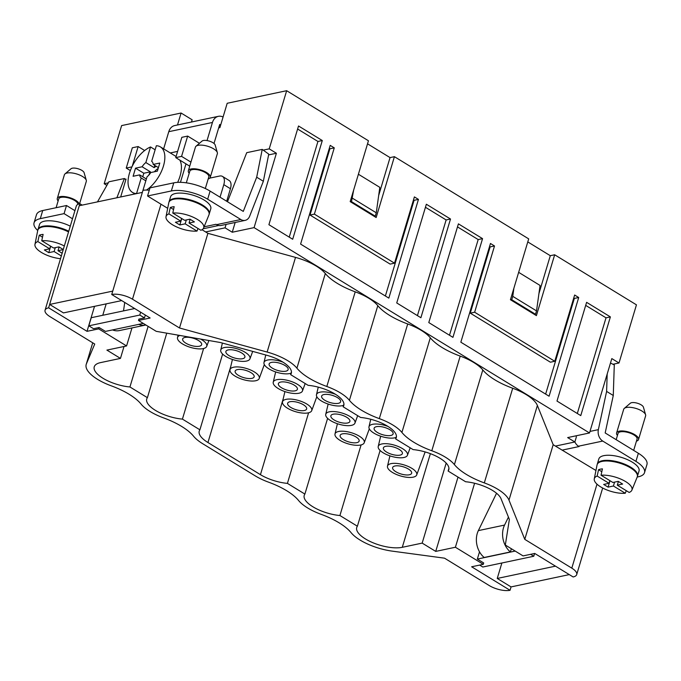 <?xml version="1.0" encoding="UTF-8"?>
<svg xmlns="http://www.w3.org/2000/svg" width="681" height="681" viewBox="0 0 681 681"><rect width="100%" height="100%" fill="white"/><g stroke="black" fill="none" stroke-linecap="round" stroke-linejoin="round"><path stroke-width="1.02" d="M263.224 150.118L269.216 148.858L276.401 153.251L254.081 227.624L232.247 232.238L225.062 227.846L205.645 231.949L207.901 233.328L295.52 257.392A35.48 13.458 -163.3 0 1 325.314 273.524A46.963 17.825 -163.3 0 0 355.218 291.834A35.48 13.458 -163.3 0 1 377.81 305.658A46.963 17.825 -163.3 0 0 407.715 323.969A35.48 13.458 16.7 0 1 430.307 337.802L401.909 432.452A46.963 17.825 16.7 0 0 431.814 450.762A35.48 13.458 16.7 0 1 454.406 464.595A46.963 17.825 16.7 0 0 484.31 482.897A35.48 13.458 16.7 0 1 508.979 500.109L524.779 539.361L571.802 568.141A15.263 5.788 -163.3 0 1 576.705 574.577L602.676 488.022M254.081 227.624L589.508 432.963L567.665 437.585L574.849 441.978L555.432 446.081L553.185 444.702L537.377 405.459A35.48 13.458 16.7 0 0 512.708 388.247A46.963 17.825 16.7 0 1 482.803 369.936A35.48 13.458 16.7 0 0 460.211 356.103A46.963 17.825 16.7 0 1 430.307 337.802M126.572 345.948L106.9 350.102L120.452 358.402L100.567 362.607A27.087 10.275 16.7 0 0 94.242 366.829A27.087 10.275 16.7 0 0 129.935 386.97L147.402 397.67A27.087 10.275 16.7 0 0 146.738 398.964A27.087 10.275 16.7 0 0 182.423 419.113L199.899 429.805A27.087 10.275 16.7 0 0 199.235 431.107A27.087 10.275 16.7 0 0 207.943 442.531L260.44 474.666A27.087 10.275 -163.3 0 0 287.416 483.382L304.892 494.083A27.087 10.275 -163.3 0 0 304.228 495.376A27.087 10.275 -163.3 0 0 339.913 515.526L357.389 526.217A27.087 10.275 -163.3 0 0 356.725 527.52A27.087 10.275 -163.3 0 0 372.09 542.365A27.087 10.275 -163.3 0 0 402.284 547.311L422.169 543.106L435.729 551.406L455.402 547.243L483.289 564.319L471.635 566.779L510.043 590.291A15.263 5.788 16.7 0 1 489.281 585.575L444.523 558.173L392.222 551.133A35.48 13.458 16.7 0 1 351.09 532.661A46.963 17.825 16.7 0 0 321.177 514.351A35.48 13.458 16.7 0 1 298.593 500.518A46.963 17.825 16.7 0 0 268.68 482.216A35.48 13.458 16.7 0 1 255.103 475.798L202.606 443.654A35.48 13.458 -163.3 0 1 193.617 436.266A46.963 17.825 -163.3 0 0 163.729 417.955A35.48 13.458 -163.3 0 1 141.12 404.131A46.963 17.825 -163.3 0 0 111.233 385.821A35.48 13.458 -163.3 0 1 86.206 364.42A35.48 13.458 -163.3 0 1 86.385 363.901L94.736 344.041L49.968 316.639A15.263 5.788 -163.3 0 1 45.065 310.204A15.263 5.788 -163.3 0 1 48.623 307.821L87.032 331.332L98.685 328.872L126.572 345.948L131.978 327.927M145.334 315.056L144.466 317.925L138.89 319.108L138.481 320.462L156.238 331.332L220.38 342.517L266.705 355.244A27.087 10.275 16.7 0 1 291.289 373.333A27.087 10.275 16.7 0 1 290.625 374.627L308.101 385.327A27.087 10.275 16.7 0 1 343.786 405.467A27.087 10.275 16.7 0 1 343.122 406.77L360.598 417.462A27.087 10.275 16.7 0 1 396.282 437.611A27.087 10.275 16.7 0 1 395.618 438.904L396.444 436.155M310.017 215.043L390.145 264.1L394.512 263.172L414.388 196.911L418.449 199.397L388.834 298.116L300.593 244.087L330.208 145.376L334.269 147.862L314.384 214.123L310.017 215.043L329.893 148.781L329.289 148.415M334.269 147.862L329.893 148.781M395.618 438.904L413.095 449.596A27.087 10.275 -163.3 0 1 448.779 469.745A27.087 10.275 -163.3 0 1 448.115 471.039L465.591 481.739A27.087 10.275 -163.3 0 1 501.02 498.688L509.371 519.433L505.328 545.038L523.085 555.909L534.738 553.449L573.138 576.96A15.263 5.788 -163.3 0 0 576.705 574.577M377.81 305.658L349.413 400.317A46.963 17.825 -163.3 0 0 379.317 418.628A35.48 13.458 16.7 0 1 401.909 432.452M349.413 400.317A35.48 13.458 -163.3 0 0 326.82 386.485A46.963 17.825 -163.3 0 1 296.916 368.183A35.48 13.458 -163.3 0 0 267.122 352.051L179.503 327.987L132.489 299.197A15.263 5.788 16.7 0 0 111.727 294.49L112.74 291.11L49.645 304.441L48.623 307.821M138.481 320.462L150.135 318.001L111.727 294.49M70.271 226.169A20.983 7.959 -163.3 0 0 44.427 221.189A20.983 7.959 -163.3 0 0 39.532 224.466L38.008 229.54A20.983 7.959 -163.3 0 0 37.932 229.88M60.515 258.695A19.647 7.457 16.7 0 1 41.345 252.404A19.647 7.457 16.7 0 1 34.961 244.377L37.736 230.493A26.704 10.13 16.7 0 1 34.05 222.823A26.704 10.13 16.7 0 1 40.29 218.652L64.074 213.63L72.492 218.78M214.004 143.47L218.686 127.866L219.895 127.611L227.199 103.274L286.658 90.709L368.447 140.771L350.187 201.627L376.159 217.528L394.418 156.673L528.694 238.878L510.435 299.725L536.407 315.626L554.666 254.779L636.454 304.841L619.003 362.99L611.819 358.589L589.508 432.963M34.961 244.377A19.647 7.457 16.7 0 1 37.847 241.568L49.696 248.82L50.505 246.122M49.696 248.82L44.359 249.953L48.777 252.66L54.114 251.527L55.28 247.637M59.111 246.99L57.996 250.71L62.15 253.247M125.874 179.622L124.41 178.524L108.909 181.801L97.477 201.882M61.341 255.954L54.114 251.527M34.05 222.823L36.485 214.711A26.704 10.13 16.7 0 1 42.724 210.54L66.5 205.517L64.074 213.63M63.265 249.535L58.915 246.871L53.578 248.003L41.728 240.751A19.647 7.457 16.7 0 1 64.329 245.986M48.777 252.66L50.7 246.241M57.996 250.71L63.248 249.595M37.847 241.568L39.234 235.217L42.503 237.218M124.41 178.524L116.86 197.779M68.755 231.242A20.983 7.959 -163.3 0 0 42.912 226.262A20.983 7.959 -163.3 0 0 38.008 229.54M367.527 143.81L390.043 157.6L378.679 195.481M390.043 157.6L394.418 156.673M125.815 195.89A11.441 6.044 121.5 0 1 126.377 195.745L134.949 193.932M358.402 174.242L379.811 187.343L376.27 212.795L375.257 216.175L351.498 201.627L353.643 190.11M106.874 185.377L104.184 183.734L121.627 125.585L181.086 113.02L192.144 119.788L191.472 122.027M482.557 238.639L452.942 337.359L428.792 322.573L458.407 223.862L482.557 238.639L478.181 239.567L457.496 226.901M269.216 148.858L286.658 90.709M394.512 263.172L314.384 214.123M556.99 401.058L586.605 302.338L610.38 316.895L580.765 415.606L556.99 401.058M450.507 219.018L420.892 317.738L396.742 302.951L426.357 204.24L450.507 219.018L446.132 219.946L425.446 207.279M573.734 298.057L574.338 298.423L578.705 297.503L549.09 396.214L460.841 342.194L490.456 243.483L494.517 245.969L490.15 246.888L470.273 313.149L474.64 312.221L494.517 245.969M474.64 312.221L554.768 361.279L550.393 362.198L470.273 313.149M578.705 297.503L574.645 295.018L554.768 361.279M322.3 140.541L298.525 125.985L268.91 224.696L292.685 239.252L322.3 140.541L317.933 141.461L297.614 129.024M37.736 230.493A20.983 7.959 16.7 0 1 42.707 226.935A20.983 7.959 16.7 0 1 68.551 231.923M39.234 235.217A20.243 7.687 16.7 0 1 43.116 234.392L41.728 240.751M74.927 210.667L66.5 205.517M576.305 435.755A9.159 6.955 -101.9 0 0 576.296 437.168L574.849 441.978M287.416 483.382L308.604 412.788M448.115 471.039L448.941 468.298M339.913 515.526L361.1 444.923M304.892 494.083L327.621 418.338M513.891 288.216L512.759 296.346L536.526 310.894L540.067 285.45L518.658 272.34M534.534 314.477L535.504 314.273L536.526 310.894M357.389 526.217L380.109 450.482M479.645 565.085L482.812 567.026L533.776 556.249L530.61 554.317M515.194 551.074L477.338 559.075L483.689 562.966L483.289 564.319M512.759 296.346L511.746 299.725L535.504 314.273M511.746 299.725L510.776 299.938M455.402 547.243L474.597 483.255M479.509 551.84L477.338 559.075M501.88 562.991L497.241 578.458L511.056 586.911L510.043 590.291M569.299 574.602L511.056 586.911M595.952 470.486L555.432 446.081M553.185 444.702L524.779 539.361M612.977 364.267L619.003 362.99M554.666 254.779L550.299 255.698L538.935 293.588M497.241 578.458L555.483 566.149M422.169 543.106L446.174 463.097M226.679 201.244L230.433 188.714A11.441 6.044 -58.5 0 0 229.131 180.491L222.5 176.43A11.441 6.044 121.5 0 1 223.802 184.653L220.048 197.184M209.791 178.116L219.563 176.047A11.441 6.044 121.5 0 1 222.5 176.43M144.466 317.925L139.775 315.056L140.635 312.187M134.668 308.536L91.245 317.712L88.811 325.824L93.501 328.702L99.085 327.518L98.685 328.872M139.775 315.056L88.811 325.824M143.299 323.407L105.444 331.409L99.085 327.518M574.875 441.892A9.159 6.955 78.1 0 0 578.475 446.2L579.054 446.549L562.063 450.141M644.515 472.648L646.95 464.536A26.704 10.13 16.7 0 0 638.361 453.265L605.179 432.954L613.275 395.491L606.609 391.413L598.361 429.651A9.159 6.955 78.1 0 0 602.745 441.067L635.926 461.377A26.704 10.13 16.7 0 1 644.515 472.648A26.704 10.13 16.7 0 1 638.276 476.811L637.203 477.04M637.39 476.402A20.983 7.959 -163.3 0 0 637.51 476.07L639.033 470.997A20.983 7.959 -163.3 0 0 627.133 459.496A20.983 7.959 -163.3 0 0 603.741 455.666A20.983 7.959 -163.3 0 0 598.846 458.943L597.322 464.016A20.983 7.959 -163.3 0 0 597.237 464.357M637.51 476.07A20.983 7.959 -163.3 0 0 625.609 464.57A20.983 7.959 -163.3 0 0 602.225 460.739A20.983 7.959 -163.3 0 0 597.322 464.016M626.282 490.678L625.277 493.257A19.647 7.457 16.7 0 1 604.464 488.907A19.647 7.457 16.7 0 1 594.275 478.854L597.05 464.97A20.983 7.959 16.7 0 1 602.021 461.412A20.983 7.959 16.7 0 1 625.737 465.387A20.983 7.959 16.7 0 1 637.212 477.015L631.883 490.141A19.647 7.457 16.7 0 1 629.159 492.44L617.309 485.187L618.425 481.467M594.275 478.854A19.647 7.457 16.7 0 1 597.16 476.045L598.548 469.694A20.243 7.687 16.7 0 1 600.319 469.175A20.243 7.687 16.7 0 1 602.43 468.868L601.042 475.227L612.891 482.48L618.229 481.348L622.647 484.055L617.309 485.187M598.548 469.694L601.817 471.695M597.16 476.045L609.01 483.297L609.818 480.599M625.277 493.257L613.428 486.004L608.09 487.136L610.014 480.718M609.01 483.297L603.664 484.429L608.09 487.136M614.594 482.114L613.428 486.004M601.042 475.227A19.647 7.457 16.7 0 1 622.451 479.858A19.647 7.457 16.7 0 1 631.883 490.141M613.275 395.491L614.288 364.922L610.491 363.024M607.188 374.031L606.609 391.413M533.776 556.249L534.602 553.474M125.381 179.248L126.028 179.112L120.673 196.979M343.122 406.77L343.948 404.02M235.175 222.474L232.247 232.238M226.092 224.398L225.062 227.846M199.899 429.805L222.627 354.069M218.686 127.866L219.699 124.487L220.661 125.074M290.625 374.627L291.451 371.886M182.423 419.113L203.61 348.519M147.402 397.67L166.76 333.162M352.511 198.248L376.27 212.795M350.519 201.831L351.498 201.627M199.448 143.308L187.658 136.089L181.572 156.375L190.935 162.112M129.935 386.97L148.117 326.361M187.658 136.089L181.836 137.324L175.749 157.609L189.718 166.164M181.572 156.375L175.749 157.609M163.619 148.867L168.777 131.688L212.455 122.461L207.024 140.575M212.455 122.461A11.441 8.691 -101.9 0 1 218.38 116.332A11.441 8.691 -101.9 0 1 223.079 117.004M104.184 183.734L108.305 182.857M144.636 150.527L138.149 146.56L132.25 166.215M417.427 315.618L446.132 219.946M375.257 216.175L374.286 216.379M218.38 116.332L174.694 125.568A11.441 8.691 78.1 0 0 168.777 131.688M138.149 146.56L132.327 147.786L126.24 168.071L130.352 170.59M484.182 557.484L510.392 551.942A19.077 14.488 -101.9 0 1 504.561 525.077L478.351 530.618A19.077 14.488 78.1 0 0 484.182 557.484M77.787 204.428A9.917 3.763 -163.3 0 0 71.905 199.082A9.917 3.763 -163.3 0 0 61.06 197.362A9.917 3.763 -163.3 0 0 58.745 198.912L56.106 207.714M79.166 203.874A11.441 4.341 -163.3 0 0 71.377 198.231A11.441 4.341 -163.3 0 0 59.962 196.681A11.441 4.341 -163.3 0 0 57.289 198.469A11.441 4.341 -163.3 0 0 58.123 200.989M79.592 203.764L86.308 181.384A11.441 4.341 -163.3 0 0 86.291 180.303A11.441 4.341 -163.3 0 0 82.631 176.558A11.441 4.341 -163.3 0 0 67.061 173.025A11.441 4.341 -163.3 0 0 64.993 173.919A11.441 4.341 -163.3 0 0 64.389 174.804L57.289 198.469M86.291 180.303L84.112 172.693A7.04 2.673 -163.3 0 0 81.856 170.386A7.04 2.673 -163.3 0 0 72.28 168.216A7.04 2.673 -163.3 0 0 71.003 168.76L64.993 173.919M131.935 166.871L126.24 168.071M106.185 303.871L102.763 315.277M87.032 331.332L94.531 306.331M149.275 190.246A15.263 5.788 16.7 0 0 142.967 190.365L142.355 192.391L79.26 205.73L79.864 203.704L82.171 205.109M121.695 300.593L63.452 312.902L49.645 304.441L79.26 205.73M207.901 233.328L179.503 327.987M205.645 231.949L202.01 229.718M167.688 208.309L147.556 195.983L171.34 190.961A26.704 10.13 16.7 0 1 207.662 199.21L240.844 219.52L216.575 224.645A9.159 6.955 78.1 0 0 220.899 225.496L245.169 220.363A9.159 6.955 -101.9 0 1 240.844 219.52M256.694 177.205L263.351 181.282L268.757 154.144L262.228 149.394L256.694 177.205L243.279 211.408L210.097 191.097A26.704 10.13 16.7 0 0 173.774 182.849L149.99 187.871L147.556 195.983M276.401 153.251L268.603 154.902M186.33 219.946L185.164 223.828L179.827 224.96L181.75 218.541M198.018 228.501L197.013 231.08A19.647 7.457 16.7 0 1 172.395 224.713A19.647 7.457 16.7 0 1 166.019 216.686A19.647 7.457 16.7 0 1 168.897 213.877L180.746 221.129L175.409 222.253L179.827 224.96M120.452 358.402L124.027 346.484M168.897 213.877L170.284 207.518A20.243 7.687 16.7 0 1 174.166 206.701L172.778 213.051L184.628 220.303L189.965 219.18L194.391 221.887L189.046 223.01L200.895 230.263A19.647 7.457 16.7 0 0 203.628 227.965L208.956 214.847A20.983 7.959 16.7 0 0 202.3 205.722A20.983 7.959 16.7 0 0 181.333 198.963A20.983 7.959 16.7 0 0 168.786 202.793L166.019 216.686M172.778 213.051A19.647 7.457 16.7 0 1 197.396 219.427A19.647 7.457 16.7 0 1 203.628 227.965M79.864 203.704A15.263 5.788 -163.3 0 0 76.298 206.079L45.065 310.204M189.046 223.01L190.161 219.299M180.746 221.129L181.555 218.422M177.503 124.972L181.086 113.02M633.67 450.396L637.058 439.083A9.917 3.763 -163.3 0 0 631.432 433.652A9.917 3.763 -163.3 0 0 620.374 431.839A9.917 3.763 -163.3 0 0 618.059 433.388L616.169 439.679M636.437 441.16A11.441 4.341 -163.3 0 0 638.523 439.526A11.441 4.341 -163.3 0 0 632.028 433.252A11.441 4.341 -163.3 0 0 619.267 431.158A11.441 4.341 -163.3 0 0 616.594 432.946A11.441 4.341 -163.3 0 0 617.437 435.465M638.523 439.526L645.622 415.861A11.441 4.341 -163.3 0 0 645.605 414.78A11.441 4.341 -163.3 0 0 641.936 411.035A11.441 4.341 -163.3 0 0 626.367 407.502A11.441 4.341 -163.3 0 0 624.307 408.396A11.441 4.341 -163.3 0 0 623.694 409.281L616.594 432.946M645.605 414.78L643.417 407.17A7.04 2.673 -163.3 0 0 641.17 404.863A7.04 2.673 -163.3 0 0 630.317 403.237L624.307 408.396M478.351 530.618L496.551 493.257M511.354 548.724L510.392 551.942M508.443 517.117L504.561 525.077M180.448 182.321L185.99 163.874M177.613 151.395L170.284 152.944M177.639 182.363A26.704 14.097 -58.5 0 0 180.014 176.217A26.704 14.097 -58.5 0 0 179.827 160.103M142.363 192.357L147.045 176.762A9.84 5.193 -58.5 0 0 150.773 172.548L157.362 171.152L159.797 163.04L153.199 164.427A9.84 5.193 -58.5 0 0 151.676 161.32L156.349 145.734A26.704 14.097 -58.5 0 1 160.384 146.883L176.081 156.494M146.517 190.059A26.704 14.097 -58.5 0 0 163.431 166.07A26.704 14.097 -58.5 0 0 160.384 146.883M154.8 165.406L154.136 167.628L145.845 162.555L150.527 146.96A26.704 14.097 -58.5 0 0 129.458 173.246A26.704 14.097 -58.5 0 0 132.506 192.434A26.704 14.097 -58.5 0 0 136.541 193.591L136.583 193.617M154.136 167.628A9.84 5.193 121.5 0 1 156.315 166.334M145.845 162.555A9.84 5.193 -58.5 0 0 142.116 166.777L150.407 171.85L143.819 173.238L142.755 176.771M158.418 167.628L153.199 164.427M158.162 168.471A9.84 5.193 -58.5 0 0 154.434 171.774M148.773 175.17A9.84 5.193 121.5 0 1 150.407 171.85M150.527 146.96L155.132 149.786M136.541 193.591L141.214 177.996L145.828 180.814M142.116 166.777L135.528 168.164L143.819 173.238M135.528 168.164L133.093 176.277L139.682 174.889A9.84 5.193 -58.5 0 0 141.214 177.996M146.372 178.984L139.682 174.889M145.87 324.982A19.077 14.488 -101.9 0 1 145.589 325.05A19.077 14.488 -101.9 0 1 138.728 324.377M123.516 310.885L124.734 302.449M112.518 329.91A19.077 14.488 78.1 0 0 119.379 330.583L145.589 325.05M205.313 188.526L208.803 176.915A9.917 3.763 -163.3 0 0 203.176 171.476A9.917 3.763 -163.3 0 0 192.119 169.663A9.917 3.763 -163.3 0 0 189.803 171.212L186.313 182.823M208.173 178.992A11.441 4.341 -163.3 0 0 210.259 177.349A11.441 4.341 -163.3 0 0 203.772 171.076A11.441 4.341 -163.3 0 0 191.012 168.99A11.441 4.341 -163.3 0 0 188.339 170.778A11.441 4.341 -163.3 0 0 189.173 173.289M210.259 177.349L217.358 153.685A11.441 4.341 -163.3 0 0 217.341 152.612A11.441 4.341 -163.3 0 0 209.629 146.909A11.441 4.341 -163.3 0 0 198.111 145.325A11.441 4.341 -163.3 0 0 196.043 146.219A11.441 4.341 -163.3 0 0 195.438 147.113L188.339 170.778M217.341 152.612L215.162 145.002A7.04 2.673 -163.3 0 0 210.42 141.495A7.04 2.673 -163.3 0 0 203.33 140.516A7.04 2.673 -163.3 0 0 202.061 141.069L196.043 146.219M204.096 226.816L216.005 224.296L216.575 224.645M263.351 181.282L249.663 216.183A9.159 6.955 -101.9 0 1 245.169 220.363M262.228 149.394L246.726 152.672L227.488 201.738M209.135 214.234A20.983 7.959 -163.3 0 0 209.254 213.902L210.778 208.829A20.983 7.959 -163.3 0 0 198.869 197.328A20.983 7.959 -163.3 0 0 175.485 193.498A20.983 7.959 -163.3 0 0 170.582 196.766L169.058 201.84A20.983 7.959 -163.3 0 0 168.982 202.18M209.254 213.902A20.983 7.959 -163.3 0 0 197.354 202.393A20.983 7.959 -163.3 0 0 173.961 198.571A20.983 7.959 -163.3 0 0 169.058 201.84M170.284 207.518L173.553 209.518M197.013 231.08L185.164 223.828M338.593 431.49A15.263 5.788 -163.3 0 0 334.992 433.993A15.263 5.788 -163.3 0 0 339.938 440.309A15.263 5.788 -163.3 0 0 360.692 445.016A15.263 5.788 -163.3 0 0 364.216 442.761A15.263 5.788 -163.3 0 0 355.754 434.342A15.263 5.788 -163.3 0 0 338.593 431.49M355.95 436.921A9.917 3.763 16.7 0 1 359.142 441.101A9.917 3.763 16.7 0 1 353.09 442.769A9.917 3.763 16.7 0 1 343.335 439.585A9.917 3.763 16.7 0 1 340.142 435.406A9.917 3.763 16.7 0 1 346.203 433.737A9.917 3.763 16.7 0 1 355.95 436.921M381.828 443.969A15.263 5.788 -163.3 0 0 378.227 446.472A15.263 5.788 -163.3 0 0 387.072 454.78A15.263 5.788 -163.3 0 0 403.935 457.496A15.263 5.788 -163.3 0 0 407.451 455.24A15.263 5.788 -163.3 0 0 402.59 448.677A15.263 5.788 -163.3 0 0 381.828 443.969M272.315 368.132A9.917 3.763 -163.3 0 0 282.07 371.315A9.917 3.763 -163.3 0 0 288.131 369.647A9.917 3.763 -163.3 0 0 284.939 365.467A9.917 3.763 -163.3 0 0 275.184 362.283A9.917 3.763 -163.3 0 0 269.131 363.952A9.917 3.763 -163.3 0 0 272.315 368.132M289.229 237.133L317.933 141.461M386.57 452.065A9.917 3.763 16.7 0 1 383.377 447.885A9.917 3.763 16.7 0 1 389.438 446.217A9.917 3.763 16.7 0 1 399.194 449.4A9.917 3.763 16.7 0 1 402.377 453.58A9.917 3.763 16.7 0 1 400.062 455.129A9.917 3.763 16.7 0 1 386.57 452.065M291.068 373.154A15.263 5.788 16.7 0 1 289.68 373.563A15.263 5.788 16.7 0 1 272.826 370.847A15.263 5.788 16.7 0 1 263.981 362.539A15.263 5.788 16.7 0 1 267.573 360.036A15.263 5.788 16.7 0 1 283.024 362.181M228.203 349.923A9.917 3.763 -163.3 0 0 225.888 351.473A9.917 3.763 -163.3 0 0 229.08 355.652A9.917 3.763 -163.3 0 0 238.835 358.836A9.917 3.763 -163.3 0 0 244.888 357.167A9.917 3.763 -163.3 0 0 241.704 352.988A9.917 3.763 -163.3 0 0 228.203 349.923M294.201 385.123A9.917 3.763 -163.3 0 0 284.445 381.939A9.917 3.763 -163.3 0 0 278.384 383.607A9.917 3.763 -163.3 0 0 281.576 387.795A9.917 3.763 -163.3 0 0 291.332 390.971A9.917 3.763 -163.3 0 0 297.384 389.311A9.917 3.763 -163.3 0 0 294.201 385.123M385.378 295.997L414.082 200.325L418.449 199.397M408.447 469.056A9.917 3.763 16.7 0 1 411.639 473.244A9.917 3.763 16.7 0 1 405.587 474.904A9.917 3.763 16.7 0 1 395.831 471.729A9.917 3.763 16.7 0 1 392.639 467.541A9.917 3.763 16.7 0 1 398.7 465.872A9.917 3.763 16.7 0 1 408.447 469.056M413.188 477.16A15.263 5.788 -163.3 0 0 416.712 474.904A15.263 5.788 -163.3 0 0 411.852 468.341A15.263 5.788 -163.3 0 0 391.09 463.625A15.263 5.788 -163.3 0 0 387.489 466.136A15.263 5.788 -163.3 0 0 396.333 474.436A15.263 5.788 -163.3 0 0 413.188 477.16M308.204 412.882A15.263 5.788 -163.3 0 0 311.719 410.626A15.263 5.788 -163.3 0 0 306.859 404.063A15.263 5.788 -163.3 0 0 286.097 399.347A15.263 5.788 -163.3 0 0 282.496 401.858A15.263 5.788 -163.3 0 0 291.34 410.166A15.263 5.788 -163.3 0 0 308.204 412.882M303.454 404.786A9.917 3.763 16.7 0 1 306.646 408.966A9.917 3.763 16.7 0 1 300.593 410.634A9.917 3.763 16.7 0 1 290.838 407.451A9.917 3.763 16.7 0 1 287.646 403.263A9.917 3.763 16.7 0 1 293.707 401.603A9.917 3.763 16.7 0 1 303.454 404.786M224.338 347.557A15.263 5.788 16.7 0 1 241.5 350.409A15.263 5.788 16.7 0 1 249.961 358.827A15.263 5.788 16.7 0 1 246.445 361.083A15.263 5.788 16.7 0 1 225.683 356.376A15.263 5.788 16.7 0 1 220.738 350.06A15.263 5.788 16.7 0 1 224.338 347.557M389.932 429.737A9.917 3.763 16.7 0 1 393.124 433.925A9.917 3.763 16.7 0 1 387.063 435.585A9.917 3.763 16.7 0 1 377.308 432.409A9.917 3.763 16.7 0 1 374.124 428.221A9.917 3.763 16.7 0 1 380.177 426.561A9.917 3.763 16.7 0 1 389.932 429.737M200.614 339.07A15.263 5.788 16.7 0 1 206.726 346.348A15.263 5.788 16.7 0 1 203.21 348.604A15.263 5.788 16.7 0 1 182.448 343.896A15.263 5.788 16.7 0 1 177.503 337.589A15.263 5.788 16.7 0 1 179.818 335.444M198.46 340.509A9.917 3.763 -163.3 0 0 188.714 337.325A9.917 3.763 -163.3 0 0 182.653 338.993A9.917 3.763 -163.3 0 0 185.845 343.173A9.917 3.763 -163.3 0 0 195.6 346.357A9.917 3.763 -163.3 0 0 201.653 344.688A9.917 3.763 -163.3 0 0 198.46 340.509M574.338 298.423L545.634 394.103M550.299 255.698L527.784 241.917M585.694 305.377L606.013 317.823L577.309 413.495M489.545 246.522L490.15 246.888M233.6 367.212A15.263 5.788 16.7 0 1 254.362 371.928A15.263 5.788 16.7 0 1 259.223 378.491A15.263 5.788 16.7 0 1 255.707 380.747A15.263 5.788 16.7 0 1 238.844 378.023A15.263 5.788 16.7 0 1 229.999 369.723A15.263 5.788 16.7 0 1 233.6 367.212M238.341 375.316A9.917 3.763 -163.3 0 0 248.097 378.491A9.917 3.763 -163.3 0 0 254.149 376.831A9.917 3.763 -163.3 0 0 250.957 372.643A9.917 3.763 -163.3 0 0 241.21 369.468A9.917 3.763 -163.3 0 0 235.149 371.128A9.917 3.763 -163.3 0 0 238.341 375.316M606.013 317.823L610.38 316.895M414.082 200.325L413.478 199.95M335.52 394.316A15.263 5.788 -163.3 0 0 320.07 392.171A15.263 5.788 -163.3 0 0 316.478 394.682A15.263 5.788 -163.3 0 0 325.322 402.982A15.263 5.788 -163.3 0 0 342.177 405.706A15.263 5.788 -163.3 0 0 343.565 405.297M337.435 397.602A9.917 3.763 16.7 0 1 340.628 401.79A9.917 3.763 16.7 0 1 334.567 403.45A9.917 3.763 16.7 0 1 324.811 400.266A9.917 3.763 16.7 0 1 321.628 396.087A9.917 3.763 16.7 0 1 327.68 394.418A9.917 3.763 16.7 0 1 337.435 397.602M458.015 477.1L435.729 551.406M334.073 419.93A9.917 3.763 16.7 0 1 330.881 415.742A9.917 3.763 16.7 0 1 336.942 414.082A9.917 3.763 16.7 0 1 346.697 417.266A9.917 3.763 16.7 0 1 349.881 421.445A9.917 3.763 16.7 0 1 343.828 423.114A9.917 3.763 16.7 0 1 334.073 419.93M350.094 416.542A15.263 5.788 -163.3 0 0 329.332 411.826A15.263 5.788 -163.3 0 0 325.731 414.337A15.263 5.788 -163.3 0 0 334.575 422.646A15.263 5.788 -163.3 0 0 351.439 425.361A15.263 5.788 -163.3 0 0 354.954 423.105A15.263 5.788 -163.3 0 0 350.094 416.542M449.486 335.239L478.181 239.567M388.017 426.459A15.263 5.788 -163.3 0 0 372.567 424.306A15.263 5.788 -163.3 0 0 368.974 426.817A15.263 5.788 -163.3 0 0 373.912 433.125A15.263 5.788 -163.3 0 0 394.674 437.84A15.263 5.788 -163.3 0 0 396.061 437.432M276.835 379.692A15.263 5.788 16.7 0 1 297.597 384.407A15.263 5.788 16.7 0 1 302.458 390.971A15.263 5.788 16.7 0 1 298.942 393.226A15.263 5.788 16.7 0 1 282.079 390.502A15.263 5.788 16.7 0 1 273.234 382.203A15.263 5.788 16.7 0 1 276.835 379.692M260.44 474.666L283.27 398.572M207.943 442.531L230.774 366.429M42.724 210.54L40.29 218.652M402.284 547.311L430.375 453.665M512.708 388.247L484.31 482.897M537.377 405.459L508.979 500.109M596.99 484.165L571.802 568.141M482.803 369.936L454.406 464.595M460.211 356.103L431.814 450.762M230.433 188.714L223.802 184.653M407.715 323.969L379.317 418.628M578.475 446.2L602.745 441.067M589.976 431.422L598.361 429.651M638.361 453.265L635.926 461.377M86.385 363.901L92.718 342.807L86.206 364.42M295.52 257.392L267.122 352.051M325.314 273.524L296.916 368.183M142.355 192.391L112.74 291.11M160.988 204.206L132.489 299.197M355.218 291.834L326.82 386.485M173.774 182.849L171.34 190.961M210.097 191.097L207.662 199.21M132.506 192.434L134.983 193.949M218.669 225.488L203.142 228.773M378.227 446.472L380.653 436.206M249.961 358.827L252.694 351.396M311.719 410.626L316.818 396.717M206.726 346.348L208.871 340.517M334.992 433.993L337.418 423.727M416.712 474.904L425.14 451.929M354.954 423.105L357.678 415.674M316.478 394.682L318.257 387.131M259.223 378.491L264.322 364.582M368.974 426.817L370.753 419.266M302.458 390.971L305.182 383.539M407.451 455.24L410.175 447.817M325.731 414.337L328.157 404.063M364.216 442.761L369.315 428.851M273.234 382.203L275.66 371.928M282.496 401.858L284.922 391.592M263.981 362.539L265.76 354.988M229.999 369.723L232.425 359.449M177.503 337.589L178.081 335.146M387.489 466.136L389.915 455.861M220.738 350.06L222.389 343.071"/></g></svg>
